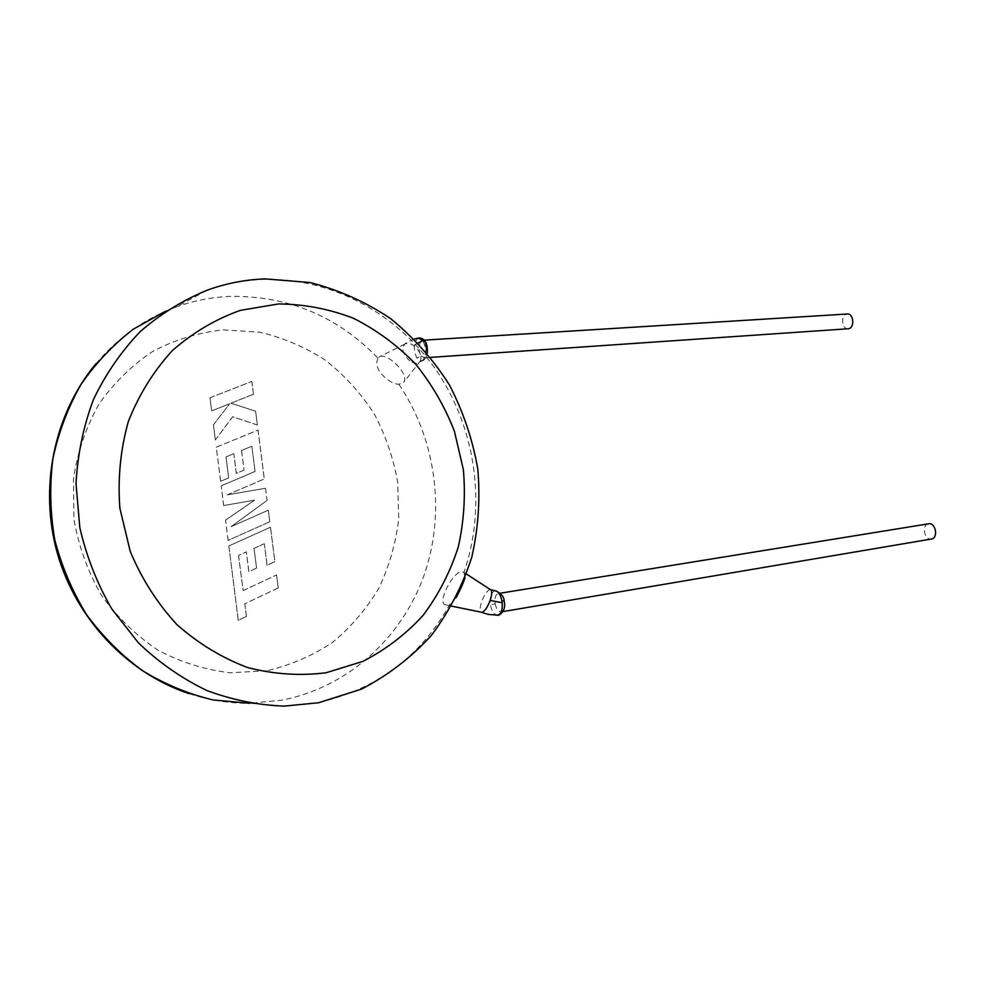 <?xml version="1.0" encoding="UTF-8"?>
<svg xmlns="http://www.w3.org/2000/svg" width="985" height="985" viewBox="0 0 985 985"><rect width="100%" height="100%" fill="white"/><g stroke="black" fill="none" stroke-linecap="round" stroke-linejoin="round"><path stroke-width="0.74" stroke-dasharray="4.92 3.69" d="M418.477 338.027C413.614 341.733 413.01 348.296 416.655 357.715L422.109 360.867C426.505 356.73 426.862 350.192 423.181 341.253M420.964 355.942L424.326 357.752C427.859 354.6 428.315 349.54 425.692 342.558L422.036 340.354C418.428 343.839 418.059 349.035 420.964 355.942L416.987 358.244M495.566 590.84C491.81 591.332 490.025 595.469 490.235 603.251L490.431 604.864C491.761 611.254 494.101 614.689 497.474 615.145L497.757 615.12M495.172 603.793C496.305 608.865 498.213 611.574 500.897 611.931L501.193 611.894C504.111 610.688 505.071 607.019 504.086 600.887C502.842 596.184 500.959 593.733 498.459 593.512L498.225 593.536C495.455 594.608 494.433 598.018 495.172 603.793L490.431 604.864M848.11 328.805C841.88 329.655 840.464 315.323 846.657 314.104L847.309 314.006M410.019 360.966C404.576 356.484 402.249 351.694 403.025 346.621L404.835 344.073C407.211 342.706 410.179 343.223 413.737 345.624C419.241 350.18 421.58 354.994 420.73 360.067L419.819 361.778C417.48 364.019 414.217 363.748 410.019 360.966M377.957 358.171L377.267 360.399C373.906 369.88 389.432 384.261 398.888 384.248L404.084 381.946L404.379 380.998C407.741 371.345 385.073 351.386 378.905 357.075L377.957 358.171C337.633 316.259 288.334 295.66 230.084 296.387C211.849 297.15 193.983 300.647 176.487 306.852L165.825 311.051M490.444 589.633L489.693 589.646C486.922 590.901 484.263 594.841 481.727 601.49C479.867 607.105 479.646 610.663 481.025 612.153L481.283 612.288M928.313 523.848C921.554 525.054 924.238 539.977 931.059 539.066M95.902 363.773C118.237 337.363 145.09 318.389 176.487 306.852L207.392 290.107C225.553 283.705 244.071 280.146 262.958 279.457C332.733 277.29 399.282 314.904 437.98 372.786C476.432 430.987 486.442 506.856 463.997 572.347L461.866 571.792C452.534 571.534 437.18 602.808 445.232 604.802L450.034 604.002C420.829 656.589 376.602 689.537 317.355 702.81L284.357 706.11L249.833 703.302L281.685 700.2C348.259 687.333 402.052 637.541 424.129 575.055C445.922 512.323 436.207 439.679 398.888 384.248M463.997 572.347L465.043 577.641M456.154 597.587L450.034 604.002M238.542 555.442L243.147 590.606L276.6 574.932L278.262 587.922L244.822 603.768L246.435 616.425L238.296 620.316L228.852 545.961L270.493 527.234L274.901 561.647L267.083 565.242L264.337 543.72L254.044 548.374L256.556 568.062L248.848 571.608L246.336 551.859L238.493 555.442L243.147 590.606M243.086 590.618L276.6 574.932M276.551 574.932L278.262 587.922M278.213 587.934L244.822 603.768M244.76 603.78L246.435 616.425M246.373 616.438L238.296 620.316M238.247 620.328L228.852 545.961M228.791 545.973L270.493 527.234M270.444 527.246L274.852 561.659L267.083 565.242M267.021 565.242L264.337 543.72M264.275 543.732L254.044 548.374M253.995 548.386L256.556 568.062M256.506 568.074L248.848 571.608M248.799 571.62L246.287 551.871L238.493 555.442M228.138 540.383L225.565 520.117L254.598 500.171L223.706 505.527L221.206 485.864L255.09 471.446L251.864 446.205L241.547 450.465L244.046 470.079L236.326 473.329L233.814 453.654L226.008 456.941L228.668 477.885L220.628 481.271L216.294 447.202L258.058 430.039L264.312 478.932L227.252 494.864L265.519 488.277L267.07 500.405L231.106 526.655L268.314 510.193L269.804 521.755L228.089 540.396L225.565 520.117M225.516 520.129L254.598 500.171M254.549 500.183L223.706 505.527M223.657 505.539L221.206 485.864M221.157 485.876L255.09 471.446M255.041 471.458L251.864 446.205M251.815 446.217L241.547 450.465M241.497 450.477L244.046 470.079M243.997 470.091L236.326 473.329M236.277 473.342L233.814 453.654M233.765 453.679L226.008 456.941M225.959 456.954L228.619 477.897L220.628 481.271M220.578 481.283L216.294 447.202M216.244 447.227L258.058 430.039M258.008 430.051L264.263 478.944L227.252 494.864M227.19 494.876L265.519 488.277M265.457 488.289L267.07 500.405M267.009 500.417L231.106 526.655M231.044 526.667L268.314 510.193M268.265 510.205L269.804 521.755M269.742 521.767L228.089 540.396M210.014 397.768L251.828 381.404L253.477 394.271L230.933 403.185L255.644 411.188L257.405 424.978L232.669 416.766L215.37 439.95L213.45 424.794L229.665 403.752L211.676 410.868L209.965 397.792L251.828 381.404M251.778 381.417L253.477 394.271M253.428 394.296L230.933 403.185M230.884 403.21L255.644 411.188M255.595 411.213L257.405 424.978M257.356 425.003L232.62 416.778L215.37 439.95M215.321 439.963L213.45 424.794M213.4 424.818L229.665 403.752M229.616 403.764L211.627 410.88L209.965 397.792M418.071 342.915L413.737 345.624M266.861 670.76L230.096 672.78C205.139 669.862 181.154 662.351 158.117 650.26C136.25 635.645 117.375 617.349 101.504 595.371C87.887 571.743 78.689 546.392 73.924 519.304L73.481 478.648C77.643 451.795 86.2 426.85 99.128 403.825C114.272 382.512 132.372 364.893 153.463 350.956C175.712 339.48 199.019 332.462 223.373 329.877L259.523 332.154C283.151 337.707 305.178 347.102 325.567 360.313C344.627 375.433 360.818 393.237 374.152 413.725C385.591 435.333 393.434 458.197 397.681 482.293L398.753 518.639C395.908 542.846 389.346 565.919 379.053 587.836C366.74 608.656 351.3 626.768 332.733 642.195C312.664 655.69 290.71 665.207 266.861 670.76M422.085 360.879C424.301 360.621 426.025 358.072 427.268 353.221C427.17 356.151 425.446 358.7 422.085 360.879M423.846 357.85L430.679 357.383M414.303 339.062C408.221 341.598 404.773 343.519 403.998 344.799M404.835 344.073L378.905 357.075M498.225 593.536L500.294 593.204M451.549 606.132L445.232 604.827M189.219 693.686C209.14 700.224 229.345 703.425 249.833 703.302M466.41 574.009L464.588 572.827M501.193 611.894L502.966 611.599M420.435 360.818L404.084 381.946M422.109 360.867L419.819 361.778M422.565 340.244L424.203 340.145"/><path stroke-width="1.48" d="M418.071 342.915L422.885 340.761L418.477 338.027L414.303 339.062M481.53 612.35L488.412 614.443L497.487 615.145C501.069 614.295 502.633 610.171 502.165 602.758L501.931 601.059C500.663 595.026 498.558 591.616 495.59 590.852L490.444 589.633M424.203 340.145L847.309 314.006C853.552 313.168 854.918 327.599 848.701 328.719L430.679 357.383M451.549 606.132L482.084 612.338C484.854 611.156 487.538 607.191 490.136 600.431C491.86 595.186 492.155 591.726 491.035 590.027L490.813 589.818M931.059 539.066L931.404 539.029C938.446 538.266 935.885 522.727 928.892 523.761L928.313 523.848M465.043 577.641C463.147 583.489 460.18 590.138 456.154 597.587M422.885 340.761L425.594 342.103M501.931 601.059L504.111 600.862M502.165 602.758L490.136 600.431M165.825 311.051L133.394 329.138C113.337 344.516 95.877 362.936 81.029 384.409C68.014 407.334 58.644 432.046 52.931 458.53C49.496 485.568 50.112 512.68 54.766 539.842C61.723 566.51 72.336 591.456 86.594 614.702C102.699 636.495 121.389 655.185 142.64 670.785C164.963 684.316 188.394 694.031 212.932 699.916L249.833 703.302M278.57 303.946L240.377 310.361C215.555 319.189 192.875 332.598 172.363 350.598C153.66 370.976 138.996 394.579 128.37 421.395C120.49 449.48 117.646 478.402 119.862 508.161L130.205 551.341C141.692 578.823 157.268 603.251 176.918 624.613C198.416 643.599 222.019 657.931 247.74 667.584C273.99 674.319 300.093 676.042 326.047 672.767L362.825 661.415C385.701 649.681 405.808 634.315 423.144 615.317C438.547 594.669 450.243 571.953 458.234 547.155C463.96 521.668 465.659 495.812 463.356 469.574L454.442 431.344C444.912 406.768 431.91 384.298 415.448 363.933C397.25 345.193 376.602 329.975 353.517 318.29C329.421 308.97 304.439 304.18 278.57 303.946M284.357 706.11C258.132 705.198 232.275 699.99 206.788 690.485C181.979 678.554 159.238 662.733 138.553 643.02L111.884 609.087C97.158 583.711 86.483 556.562 79.834 527.664L76.017 483.77C77.593 454.393 83.417 426.283 93.489 399.43C105.789 373.844 121.426 351.189 140.375 331.465C160.826 313.784 183.173 300.006 207.392 290.107C226.168 283.36 245.376 279.629 264.99 278.89L309.795 282.498C338.926 289.91 365.891 301.976 390.688 318.672C413.786 337.596 433.351 359.673 449.394 384.889C463.147 411.422 472.603 439.396 477.762 468.811C480.36 498.558 478.378 527.935 471.84 556.944C462.716 585.238 449.295 611.316 431.59 635.153C411.595 657.204 388.25 675.181 361.581 689.094L318.586 702.748L284.357 706.11M427.268 353.221L425.237 341.487C426.924 343.691 427.601 347.606 427.268 353.221M497.757 615.12C497.302 616.339 506.979 612.485 504.098 600.801C504.098 596.959 501.291 593.647 495.664 590.852M500.294 593.204L928.609 523.798M95.902 363.773C54.052 414.131 38.76 487.538 57.425 553.521C76.301 619.442 127.681 673.272 189.219 693.686M491.035 590.027L466.41 574.009M502.966 611.599L931.404 539.029M418.477 338.027C421.408 337.855 423.661 339.012 425.237 341.487"/></g></svg>
